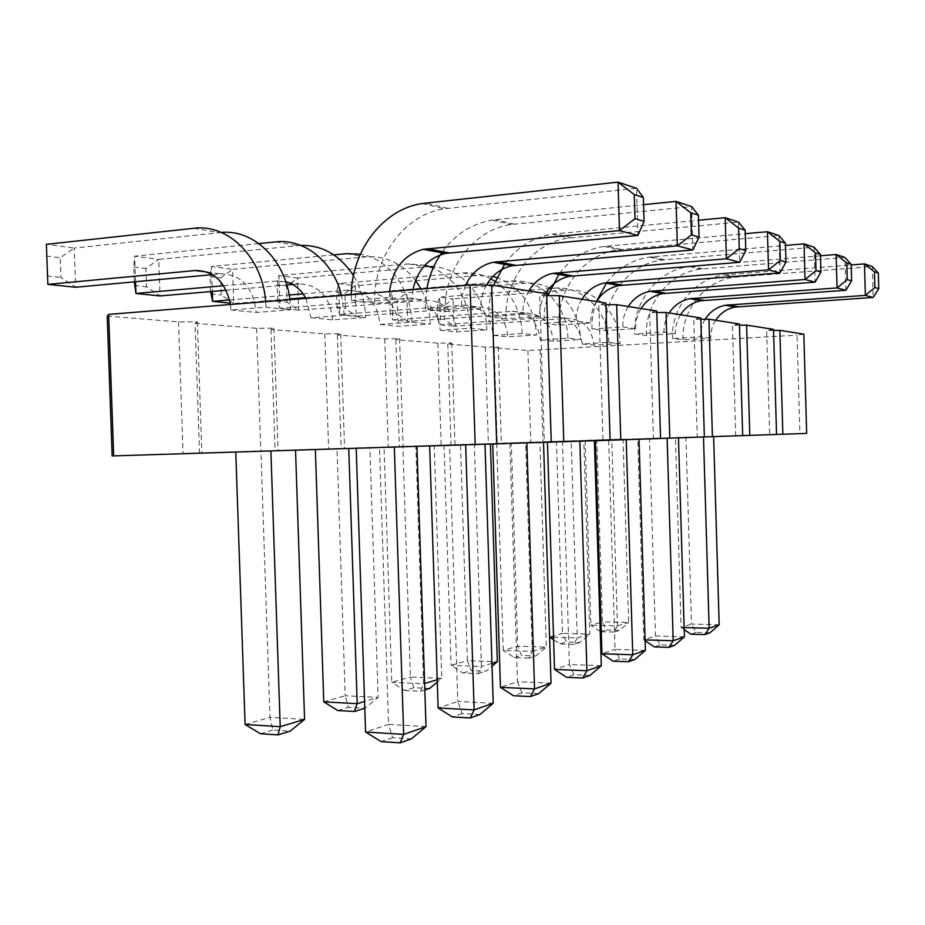 <?xml version="1.0" encoding="UTF-8"?>
<svg xmlns="http://www.w3.org/2000/svg" width="925" height="925" viewBox="0 0 925 925"><rect width="100%" height="100%" fill="white"/><g stroke="black" fill="none" stroke-linecap="round" stroke-linejoin="round"><path stroke-width="0.69" stroke-dasharray="4.62 3.47" d="M107.207 316.072L178.502 321.912L197.337 321.796L195.036 323.276L199.523 453.007L806.669 433.409M197.337 321.796L201.87 452.961L199.523 453.007M803.825 334.145L797.084 335.162L799.905 433.605M195.036 323.276L256.653 328.317L273.939 328.19L271.013 329.497L324.791 333.902L340.758 333.763L337.382 334.931L384.742 338.804L399.565 338.666L395.865 339.718L437.883 343.163L451.724 343.013L447.792 343.973L485.313 347.048L498.286 346.898L494.193 347.777L527.909 350.54L797.084 335.162M546.629 293.688L539.726 295.699L544.305 442.462L551.242 442.243L544.305 442.462M546.687 295.699L539.726 295.699M605.887 303.018L598.845 304.764L602.996 440.427L610.084 440.208M605.944 304.741L598.845 304.764M656.738 311.008L649.639 312.558L653.443 438.681L660.566 438.45M656.773 312.523L649.639 312.558M700.826 317.946L693.773 319.322L697.265 437.167L704.353 436.935L697.265 437.167M700.861 319.275L693.773 319.322M739.433 324.016L732.45 325.253L735.687 435.825L742.694 435.606L735.687 435.825M739.468 325.195L732.45 325.253M773.52 329.381L766.64 330.491L769.658 434.646L776.549 434.426M773.543 330.433L766.64 330.491M424.957 265.174L408.318 263.926L278.887 275.546L279.998 308.291L409.428 298.116C427.454 298.763 437.745 309.47 440.288 330.26L470.628 328.213L486.804 329.878C486.249 296.786 461.876 268.285 433.756 266.712M440.288 330.26L456.892 331.867L486.804 329.878M490.77 278.83C481.89 274.135 472.559 272.181 462.789 272.968L338.619 283.559L339.648 314.431L463.807 305.111C481.058 305.759 490.874 315.853 493.291 335.393L522.267 333.52L536.558 334.977C534.153 305.84 520.856 286.692 496.69 277.546M493.291 335.393L507.975 336.816L536.558 334.977M550.491 288.461L439.664 297.133L440.554 324.825L555.185 316.882C571.026 317.518 580.033 326.56 582.218 343.996L608.777 342.389L620.166 343.568C619.819 312.754 593.711 287.328 566.366 290.173L453.053 298.925L453.932 326.201L567.245 318.431C582.889 319.067 591.78 327.97 593.931 345.129L620.166 343.568M582.218 343.996L593.931 345.129M546.363 292.219C535.795 283.825 524.047 280.09 511.12 281.003L391.876 290.716L392.836 319.911L512.068 311.332C528.58 311.968 537.992 321.507 540.281 339.938L567.996 338.203L580.715 339.51C579.143 316.038 569.083 299.029 550.56 288.496L554.295 288.172L566.366 290.173M540.281 339.938L553.347 341.209L580.715 339.51M715.661 320.281C712.227 325.739 710.585 331.693 710.724 338.145L683.032 339.799L672.475 338.55C670.983 307.794 695.068 277.997 724.911 274.875L851.173 264.955M710.724 338.145L700.526 336.85L672.475 338.55M641.083 308.545C637.313 314.697 635.51 321.391 635.672 328.629L605.308 330.572L591.977 328.999C591.722 319.576 593.191 310.418 596.394 301.515M635.672 328.629L622.791 326.999L591.977 328.999M545.542 293.526C541.379 300.556 539.402 308.198 539.599 316.454L506.01 318.801L488.701 316.743C488.388 305.99 489.996 295.514 493.522 285.339M539.599 316.454L522.81 314.327L488.701 316.743M596.44 301.527C592.497 308.094 590.601 315.228 590.774 322.941L558.885 325.068L543.75 323.276L544.548 309.32L547.773 295.688M590.774 322.941L576.148 321.091L543.75 323.276M680.534 314.754C676.95 320.536 675.227 326.837 675.366 333.659L646.402 335.451L634.573 334.052C633.001 301.504 658.172 269.903 689.46 266.516L820.498 255.786M675.366 333.659L663.953 332.214L634.573 334.052M303.076 293.861L347.684 290.161C366.554 290.797 377.342 302.221 380.048 324.432L411.856 322.178L430.322 324.074C429.847 311.367 426.76 299.677 421.072 289.005M380.048 324.432L398.964 326.271L430.322 324.074M486.527 285.039C482.422 292.439 480.48 300.428 480.699 308.985L445.272 311.586L425.246 309.216L426.841 288.542M480.699 308.985L461.251 306.522L425.246 309.216M305.897 298.37L310.95 317.749L344.343 315.252L365.629 317.437C365.017 301.943 360.958 287.999 353.454 275.615M310.95 317.749L332.722 319.853L365.629 317.437M230.429 304.51L230.915 310.002L266.018 307.216L290.808 309.759L289.964 299.665M230.915 310.002L256.225 312.453L290.808 309.759M412.966 289.664L412.203 300.313L374.752 303.227L351.327 300.44L351.292 294.682M412.203 300.313L389.413 297.422L351.327 300.44M178.502 321.912L183.069 453.562L201.87 452.961M256.653 328.317L260.815 450.961M776.549 434.449L769.658 434.646M660.566 438.485L653.443 438.681M610.084 440.231L602.996 440.427M112.156 455.933L183.069 453.562M684.142 627.601L681.101 627.52L675.423 437.525L703.497 436.993M675.423 437.525L703.486 436.658M623.068 439.109L585.178 440.312L596.833 439.918L602.418 621.889L628.642 622.537L623.068 439.109L596.833 439.918M539.899 441.919L496.702 443.295L511.305 442.797L517.711 646.205L546.305 647.142L539.899 441.919L511.305 442.797M571.176 440.867L543.449 441.722L556.457 441.283L562.423 633.371L589.78 634.145L583.825 440.439L571.176 440.867L577.258 637.892L589.78 634.145L580.021 642.424L566.297 641.996L562.423 633.371L549.543 637.071L543.449 441.722M583.825 440.439L556.457 441.283M595.411 440.739L626.213 439.676M595.399 440.254L626.202 439.294M684.419 636.828L655.455 636.007L643.823 639.857L637.741 438.808L667.133 438.242M637.741 438.808L667.122 437.895M295.537 450.348L235.771 452.082L260.931 451.238L269.973 717.326L304.579 719.396M295.526 450.174L260.931 451.238M315.356 449.4L337.001 448.671L345.198 695.739L378.128 697.415L369.908 447.665L315.367 449.747M369.908 447.665L337.001 448.671M490.435 444.37L490.412 443.595L443.988 445.064L460.5 444.509L467.414 660.647L497.326 661.78M490.412 443.595L460.5 444.509M384.06 447.087L402.884 446.451L410.388 677.019L441.745 678.395L434.241 445.492L384.06 447.087L391.761 682.361L410.388 677.019L413.903 687.714L429.639 688.454M434.241 445.492L402.884 446.451M429.674 446.255L465.68 445.156M429.663 445.896L465.668 444.786M492.736 444.301L526.845 443.121M492.724 443.746L526.834 442.693M547.461 442.416L579.848 441.283M547.45 441.884L579.836 440.89M356.217 448.498L394.316 447.33M356.217 448.394L394.304 447.238M540.119 350.378L542.963 441.549M527.909 350.54L530.777 441.942M494.193 347.777L497.211 443.063M498.286 346.898L501.327 442.948M485.313 347.048L488.365 443.353M447.792 343.973L451.018 444.601M451.724 343.013L454.973 444.497M437.883 343.163L441.156 444.937M395.865 339.718L399.346 446.336M399.565 338.666L403.069 446.232M384.742 338.804L388.269 446.706M337.382 334.931L341.152 448.278M340.758 333.763L344.551 448.186M324.791 333.902L328.618 448.694M271.013 329.497L275.107 450.487M273.939 328.19L278.067 450.406M429.651 266.562L297.561 278.043L298.636 310.21L426.448 300.301C444.243 300.949 454.383 311.471 456.892 331.867M470.628 328.213C468.489 299.203 456.013 279.107 433.201 267.938M492.84 276.517L477.878 275.477L355.235 285.79L356.229 316.142L478.884 307.054C495.904 307.701 505.593 317.622 507.975 336.816M522.267 333.52C520.914 310.684 511.826 293.306 495.014 281.373M608.777 342.389C608.43 311.089 581.975 285.258 554.295 288.172M567.996 338.203C567.106 320.154 560.562 305.4 548.375 293.953M549.554 287.999C541.576 284.16 533.251 282.564 524.567 283.235L406.746 292.716L407.682 321.438L525.504 313.055C541.819 313.702 551.092 323.079 553.347 341.209M683.032 339.799C681.575 309.551 705.347 280.252 734.785 277.211L872.333 266.527L873.188 297.457M705.185 319.241C701.948 324.663 700.387 330.537 700.526 336.85M605.308 330.572C603.655 296.647 629.647 263.648 662.034 260.052L814.104 247.206L815.098 282.148M606.661 282.634C617.888 268.215 632.18 259.705 649.535 257.104L785.522 245.437M628.272 306.533C624.456 312.8 622.629 319.622 622.791 326.999M506.01 318.801C504.125 280.183 532.742 242.408 568.678 238.037L738.532 222.116L739.711 262.284M505.131 263.29C517.514 246.963 533.239 237.262 552.341 234.175L698.56 220.231M528.846 290.901C524.625 298.081 522.613 305.897 522.81 314.327M558.885 325.068C557.116 288.947 584.369 253.716 618.443 249.773L778.942 235.528L780.018 272.898M559.417 273.418C571.188 258.214 586.115 249.218 604.21 246.408L745.307 233.69M581.894 299.238C577.882 305.932 575.963 313.217 576.148 321.091M646.402 335.451C644.852 303.469 669.688 272.424 700.526 269.129L844.987 257.451L845.913 290.265M669.191 312.962C665.549 318.859 663.803 325.276 663.953 332.214M415.556 280.356C402.109 263.371 385.563 255.543 365.895 256.884L232.568 269.325L233.736 303.527L289.86 298.948M411.856 322.178C411.174 288.265 388.199 258.468 360.334 254.19M305.516 297.677L367.063 292.658C385.679 293.294 396.316 304.498 398.964 326.271M333.821 254.861L211.42 266.481L212.287 291.433M229.573 299.954L289.213 295.006M442.52 251.612C455.562 233.979 472.178 223.457 492.377 220.034L643.557 204.668M445.272 311.586C443.237 270.112 473.334 229.388 511.328 224.509L691.622 206.552L692.918 249.947M465.46 285.397L462.153 295.699L461.251 306.522M300.798 245.403L158.753 259.405L160.037 295.942L146.543 286.808L145.896 268.493L158.753 259.405L134.622 256.167L135.524 281.732M344.343 315.252L341.556 295.468M226.139 290.23L286.819 284.993M292.67 284.495L299.238 283.929C318.743 284.553 329.901 296.532 332.722 319.853M223.607 285.744L276.968 281.061L285.79 281.755M258.931 243.587L134.622 256.167L133.79 266.978L134.31 281.836M221.318 232.441L74.22 248.062L75.619 287.247L60.9 277.419L60.194 257.774L74.22 248.062L46.4 244.327M266.018 307.216L265.683 301.642M212.461 274.644L221.029 273.858C241.483 274.459 253.219 287.328 256.225 312.453M374.752 303.227C372.544 258.422 404.248 214.253 444.52 208.749L636.504 188.261L637.926 235.459M389.552 291.572L389.413 297.422M719.176 624.757L691.507 624.074L685.934 437.167M709.938 632.781L696.051 632.411L691.507 624.074L681.101 627.52L684.211 629.636M601.077 625.473L617.426 625.89L611.737 439.491M617.426 625.89L628.642 622.537L619.472 630.341L613.83 632.076L617.426 625.89M585.178 440.312L590.867 625.207L600.059 625.439M600.244 631.486L590.867 625.207L602.418 621.889L606.314 629.994L619.472 630.341M496.702 443.295L503.258 650.356L532.233 651.35L525.678 442.404M532.233 651.35L546.305 647.142L535.864 655.941L528.788 658.103L532.233 651.35M528.788 658.103L514.346 657.582L503.258 650.356L517.711 646.205L521.527 655.432L535.864 655.941M553.532 637.186L577.258 637.892L573.72 644.355L580.021 642.424M645.407 650.391L615.044 649.396L608.638 439.803M634.862 659.467L619.623 658.924L615.044 649.396L601.944 653.732M674.568 645.349L660.045 644.898L655.455 636.007L649.5 438.404M645.083 639.903L643.823 639.857L645.118 640.724M245.09 724.472L269.973 717.326L272.817 730.033L290.184 731.143M323.785 701.878L345.198 695.739L348.447 707.347L364.97 708.249L378.128 697.415L364.566 701.462M443.988 445.064L451.065 665.341L481.405 666.543L474.317 444.139M491.95 663.387L481.405 666.543L478.109 673.62L462.986 672.984L451.065 665.341L467.414 660.647L471.103 670.556L486.122 671.168L492.042 666.208M413.903 687.714L404.653 690.489L391.761 682.361L423.581 683.829L415.868 446.104M404.653 690.489L420.505 691.253L423.581 683.829L424.621 683.517M437.213 679.748L441.745 678.395L437.294 682.095M493.222 703.278L457.794 701.474L449.562 445.214M479.878 714.539L462.095 713.568L457.794 701.474L438.126 707.983M551.034 683.182L517.445 681.713L509.929 443.156M538.778 693.611L521.92 692.813L517.445 681.713L500.437 687.344M601.296 665.711L569.395 664.508L562.481 441.375M589.965 675.423L573.951 674.764L569.395 664.508L554.538 669.434M426.02 726.622L388.558 724.391L379.493 447.608M411.405 738.878L392.593 737.676L388.558 724.391L365.572 732.01M277.72 301.18L277.165 284.912L278.887 275.546L297.561 278.043L286.542 286.079L287.074 302.197L298.636 310.21L279.998 308.291L277.72 301.18L287.074 302.197M337.116 307.69L336.608 292.346L338.619 283.559L355.235 285.79L344.944 293.387L345.453 308.603L356.229 316.142L339.648 314.431L337.116 307.69L345.453 308.603M437.71 318.709L437.271 304.938L439.664 297.133L453.053 298.925L443.988 305.782L444.428 319.449L453.932 326.201L440.554 324.825L437.71 318.709L444.428 319.449M390.119 313.494L389.645 298.983L391.876 290.716L406.746 292.716L397.114 299.92L397.588 314.315L407.682 321.438L392.836 319.911L390.119 313.494L397.588 314.315M210.599 291.572L210.091 276.517L211.42 266.481L232.568 269.325L220.693 277.847L221.283 294.994L233.736 303.527L230.221 303.169M696.051 632.411L690.906 634.192M601.262 631.729L613.83 632.076M600.591 631.717L606.314 629.994M514.346 657.582L521.527 655.432M573.72 644.355L559.903 643.916L553.613 639.765M559.903 643.916L566.297 641.996M619.623 658.924L613.136 661.167M660.045 644.898L654.276 646.899M260.445 733.745L272.817 730.033M337.81 710.539L348.447 707.347M462.986 672.984L471.103 670.556M478.109 673.62L486.122 671.168M420.505 691.253L424.829 689.923M462.095 713.568L452.337 716.944M521.92 692.813L513.479 695.739M573.951 674.764L566.586 677.32M392.593 737.676L381.192 741.63M277.165 284.912L286.542 286.079M336.608 292.346L344.944 293.387M437.271 304.938L443.988 305.782M389.645 298.983L397.114 299.92M210.091 276.517L220.693 277.847M210.68 293.826L221.283 294.994M133.79 266.978L145.896 268.493M134.437 285.478L146.543 286.808M46.25 256.028L60.194 257.774M46.967 275.893L60.9 277.419M408.318 263.926L425.373 266.758M409.428 298.116L426.448 300.301M462.789 272.968L477.878 275.477M463.807 305.111L478.884 307.054M555.185 316.882L567.245 318.431M511.12 281.003L524.567 283.235M512.068 311.332L525.504 313.055M737.121 276.98L727.281 274.644M664.601 259.775L652.148 256.815M571.534 237.702L555.243 233.84M621.149 249.472L606.973 246.108M702.988 268.874L691.946 266.261M346.47 253.658L365.895 256.884M347.684 290.161L367.063 292.658M514.346 224.139L495.453 219.653M275.638 241.899L297.954 245.599M276.968 281.061L285.941 282.218M288.334 282.518L299.238 283.929M193.718 228.29L219.607 232.591M207.096 272.066L221.029 273.858M447.723 208.333L425.535 203.072M724.911 274.875L734.785 277.211M649.535 257.104L662.034 260.052M552.341 234.175L568.678 238.037M604.21 246.408L618.443 249.773M689.46 266.516L700.526 269.129M492.377 220.034L511.328 224.509M422.274 203.5L444.52 208.749"/><path stroke-width="1.39" d="M779.856 330.375L782.851 434.23L806.669 433.409L803.825 334.145L779.856 330.375L773.543 330.433M551.254 442.277L546.629 293.688L491.637 285.05L470.073 285.027L108.653 314.408L107.207 316.072L112.156 455.933L610.084 440.231L605.887 303.018L559.255 295.676L546.687 295.699M616.674 304.707L620.779 439.861L660.566 438.485L656.738 311.008L616.674 304.707L605.944 304.741M739.468 325.195L746.591 325.137L773.52 329.381L776.549 434.449L704.353 436.935L700.826 317.946L666.046 312.477L656.773 312.523M742.694 435.629L739.433 324.016L708.955 319.217L700.861 319.275M782.851 434.23L776.549 434.426M704.353 436.958L660.566 438.45M620.779 439.861L610.084 440.208M746.591 325.137L749.805 435.374M708.955 319.217L712.423 436.681M666.046 312.477L669.804 438.161M559.255 295.676L563.776 441.838M491.637 285.05L496.679 444.173M470.073 285.027L475.172 444.867M108.653 314.408L113.671 455.909M433.756 266.712L429.651 266.562M433.201 267.938L424.957 265.174M496.69 277.546L492.84 276.517M495.014 281.373L490.77 278.83M549.554 287.999L550.491 288.461M548.375 293.953L546.363 292.219M851.173 264.955L864.459 263.914L865.349 295.387L873.188 297.457L735.225 307.054C726.992 308.649 720.471 313.055 715.661 320.281M873.188 297.457L878.75 288.635L878.322 273.072L872.333 266.527L864.459 263.914L874.449 271.823L874.888 287.525L865.349 295.387L725.362 305.227C716.771 306.915 710.053 311.586 705.185 319.241M785.522 245.437L804.045 243.865L805.062 279.5L815.098 282.148L662.554 293.607C653.501 295.445 646.344 300.417 641.083 308.545M596.394 301.515L606.661 282.634M815.098 282.148L820.961 272.054L820.452 254.456L814.104 247.206L804.045 243.865L815.503 252.86L816 270.643L805.062 279.5L650.078 291.294C640.886 293.167 633.613 298.243 628.272 306.533M698.56 220.231L725.212 217.699L726.414 258.78L739.711 262.284L569.326 276.355C559.278 278.494 551.358 284.218 545.542 293.526M493.522 285.339L505.131 263.29M739.711 262.284L745.793 250.513L745.203 230.256L738.532 222.116L725.212 217.699L738.636 228.151L739.237 248.628L726.414 258.78L553.011 273.338C542.813 275.534 534.754 281.385 528.846 290.901M745.307 233.69L767.426 231.713L768.525 269.869L780.018 272.898L619.022 285.548C609.494 287.525 601.967 292.855 596.44 301.527M547.773 295.688L559.417 273.418M780.018 272.898L785.996 262.041L785.464 243.206L778.942 235.528L767.426 231.713L779.787 241.379L780.33 260.411L768.525 269.869L604.823 282.923C595.145 284.946 587.502 290.381 581.894 299.238M820.498 255.786L836.131 254.514L837.079 287.929L689.957 298.683C681.205 300.417 674.279 305.181 669.191 312.962M845.913 290.265L851.624 280.853L851.162 264.33L844.987 257.451L836.131 254.514L846.791 262.931L847.265 279.604L837.079 287.929L845.913 290.265L701.011 300.729C692.386 302.429 685.564 307.112 680.534 314.754M421.072 289.005L415.556 280.356M360.334 254.19L346.47 253.658L333.821 254.861M289.86 298.948L305.516 297.677M212.287 291.433L212.623 301.353L229.573 299.954M289.213 295.006L303.076 293.861M426.841 288.542C429.443 274.922 434.669 262.619 442.52 251.612M643.557 204.668L676.048 201.384L677.366 245.853L493.141 262.249C480.734 265.14 471.507 272.852 465.46 285.397M692.918 249.947L699.057 237.112L698.41 215.213L691.622 206.552L676.048 201.384L690.732 212.738L691.391 234.904L677.366 245.853L692.918 249.947L512.057 265.752C501.153 268.181 492.643 274.609 486.527 285.039M353.454 275.615C339.984 255.115 322.432 245.044 300.798 245.403M341.556 295.468C333.289 261.44 304.302 238.453 275.638 241.899L258.931 243.587M135.524 281.732L135.929 293.456L160.037 295.942L226.139 290.23M286.819 284.993L292.67 284.495M285.79 281.755C294.323 284.044 301.018 289.583 305.897 298.37M134.31 281.836L135.929 293.456L223.607 285.744M289.964 299.665C285.073 259.37 253.508 229.25 221.318 232.441M265.683 301.642C262.503 257.474 228.255 223.538 193.718 228.29L46.4 244.327L47.846 284.391L195.175 270.528C213.86 270.597 225.619 281.928 230.429 304.51M46.4 244.327L47.846 284.391L75.619 287.247L212.461 274.644M351.292 294.682C351.604 250.652 383.112 209.038 422.274 203.5L618.027 182.133L619.507 230.602L423.141 249.299C403.751 254.918 392.547 269.013 389.552 291.572M637.926 235.459L644.066 221.341L643.349 197.499L636.504 188.261L618.027 182.133L634.238 194.574L634.966 218.728L619.507 230.602L637.926 235.459L445.353 253.415C428.113 258.075 417.314 270.158 412.966 289.664M713.626 436.635L719.176 624.757L709.151 628.237L684.142 627.601M703.497 436.993L709.151 628.237L704.885 634.585L690.906 634.192L684.211 629.636M600.059 625.439L601.077 625.473M553.613 639.765L549.589 637.105L553.532 637.186M639.013 439.225L645.407 650.391L632.746 654.784L601.944 653.732L595.411 440.739M626.213 439.676L632.746 654.784L628.48 661.733L613.136 661.167L601.944 653.732M678.476 437.86L684.419 636.828L673.192 640.736L645.083 639.903M667.133 438.242L673.192 640.736L668.914 647.361L654.276 646.899L645.118 640.724M235.771 452.175L245.09 724.472L280.217 726.668L270.898 451.099M245.09 724.472L260.445 733.745L277.951 734.889L280.217 726.668L304.579 719.396L295.537 450.348M315.367 449.747L323.785 701.878L357.2 703.659L348.76 448.729M323.785 701.878L337.81 710.539L354.448 711.475L357.2 703.659L364.566 701.462M491.95 663.387L497.326 661.78L490.435 444.37M424.621 683.517L437.213 679.748M465.68 445.156L474.143 709.903L438.126 707.983L429.674 446.255M485.001 444.543L493.222 703.278L474.143 709.903L470.27 717.95L452.337 716.944L438.126 707.983M526.845 443.121L534.546 688.905L500.437 687.344L492.736 444.301M543.53 442.543L551.034 683.182L534.546 688.905L530.476 696.56L513.479 695.739L500.437 687.344M594.393 440.774L601.296 665.711L586.924 670.718L554.538 669.434L547.461 442.416M579.848 441.283L586.924 670.718L582.715 677.99L566.586 677.32L554.538 669.434M394.316 447.33L403.682 734.392L365.572 732.01L356.217 448.498M416.944 446.648L426.02 726.622L403.682 734.392L400.155 742.868L381.192 741.63L365.572 732.01M210.599 291.572L212.623 301.353L230.221 303.169M704.885 634.585L709.938 632.781L719.176 624.757M601.262 631.729L600.244 631.486M628.48 661.733L634.862 659.467L645.407 650.391M668.914 647.361L674.568 645.349L684.419 636.828M277.951 734.889L290.184 731.143L304.579 719.396M354.448 711.475L364.797 708.307M492.042 666.208L497.326 661.78M424.829 689.923L429.639 688.454L437.294 682.095M470.27 717.95L479.878 714.539L493.222 703.278M530.476 696.56L538.778 693.611L551.034 683.182M582.715 677.99L589.965 675.423L601.296 665.711M400.155 742.868L411.405 738.878L426.02 726.622M878.322 273.072L874.449 271.823M878.75 288.635L874.888 287.525M820.452 254.456L815.503 252.86M820.961 272.054L816 270.643M745.203 230.256L738.636 228.151M745.793 250.513L739.237 248.628M785.464 243.206L779.787 241.379M785.996 262.041L780.33 260.411M851.162 264.33L846.791 262.931M851.624 280.853L847.265 279.604M698.41 215.213L690.732 212.738M699.057 237.112L691.391 234.904M643.349 197.499L634.238 194.574M644.066 221.341L634.966 218.728M737.988 306.718L728.172 304.892M665.607 293.225L653.166 290.901M572.714 275.893L556.457 272.863M622.236 285.131L608.072 282.495M703.913 300.371L692.906 298.312M515.641 265.244L496.783 261.729M285.941 282.218L288.334 282.518M195.175 270.528L207.096 272.066M449.145 252.849L427.003 248.721M725.362 305.227L735.225 307.054M650.078 291.294L662.554 293.607M553.011 273.338L569.326 276.355M604.823 282.923L619.022 285.548M689.957 298.683L701.011 300.729M493.141 262.249L512.057 265.752M423.141 249.299L445.353 253.415"/></g></svg>

